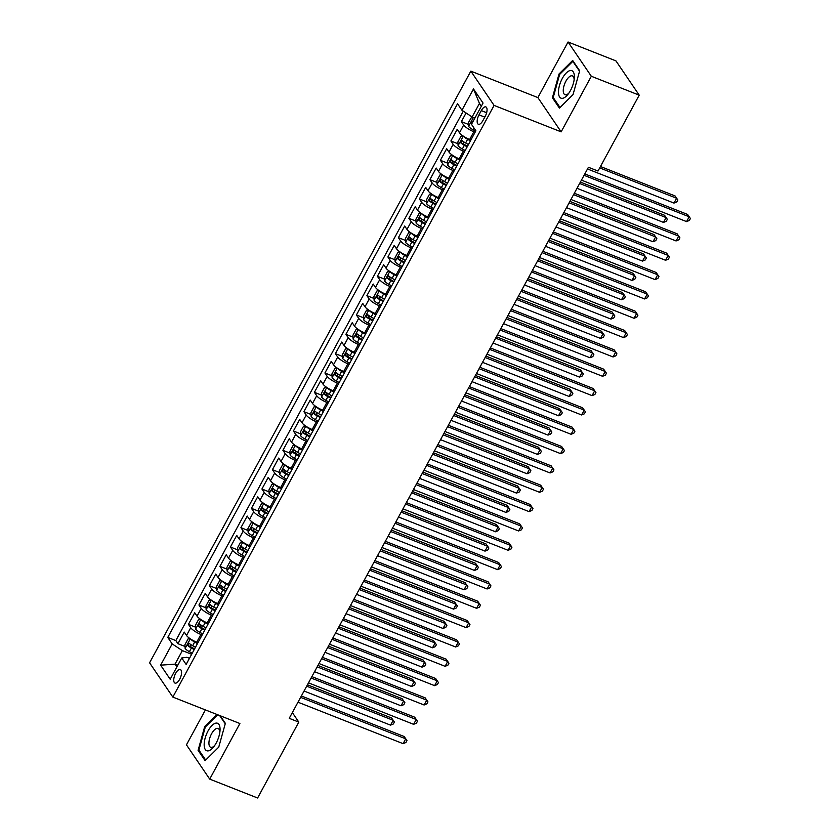 <?xml version="1.0" encoding="UTF-8"?>
<svg xmlns="http://www.w3.org/2000/svg" width="840" height="840" viewBox="0 0 840 840"><rect width="100%" height="100%" fill="white"/><g stroke="black" fill="none" stroke-linecap="round" stroke-linejoin="round"><path stroke-width="1.26" d="M179.666 679.287A7.277 3.077 -68.5 0 0 180.327 669.553A7.277 3.077 -68.5 0 0 175.644 673.365A7.277 3.077 -68.5 0 0 174.993 683.088A7.277 3.077 -68.5 0 0 179.666 679.287M205.412 709.916L186.448 744.839L209.706 779.111L257.607 798L298.809 722.106L292.352 712.593M470.831 71.138L149.583 662.802L172.841 697.074L494.088 105.41L470.831 71.138L537.873 97.587L561.141 131.859L591.318 76.261L568.061 42L537.873 97.587M568.061 42L615.951 60.89L639.219 95.162L591.318 76.261M466.084 112.98L461.381 121.632L468.5 124.436M470.915 139.965L469.655 139.472A9.093 2.289 -151.5 0 1 459.48 132.752L457.191 129.37L450.891 140.973L458 143.777M460.415 159.306L459.165 158.812A9.093 2.289 28.5 0 1 448.98 152.082L446.691 148.701L440.391 160.303L447.5 163.107M449.915 178.637L448.665 178.143A9.093 2.289 28.5 0 1 438.48 171.423L436.191 168.042L429.891 179.645L437 182.448M439.415 197.978L438.165 197.484A9.093 2.289 28.5 0 1 427.991 190.754L425.691 187.373L419.391 198.975L426.5 201.779M428.915 217.308L427.665 216.815A9.093 2.289 28.5 0 1 417.491 210.095L415.191 206.714L408.891 218.305L416 221.12M418.425 236.649L417.165 236.156A9.093 2.289 28.5 0 1 406.991 229.425L404.691 226.044L398.391 237.647L405.51 240.45M407.925 255.98L406.665 255.486A9.093 2.289 28.5 0 1 396.491 248.756L394.202 245.385L387.901 256.977L395.01 259.791M397.425 275.32L396.175 274.827A9.093 2.289 28.5 0 1 385.991 268.097L383.702 264.716L377.401 276.318L384.51 279.121M386.925 294.651L385.675 294.157A9.093 2.289 28.5 0 1 375.491 287.427L373.202 284.046L366.901 295.649L374.01 298.452M376.425 313.992L375.175 313.498A9.093 2.289 28.5 0 1 365.001 306.768L362.702 303.387L356.401 314.99L363.51 317.793M365.925 333.322L364.675 332.829A9.093 2.289 28.5 0 1 354.501 326.099L352.202 322.718L345.901 334.32L353.01 337.124M355.435 352.663L354.175 352.159A9.093 2.289 28.5 0 1 344.001 345.44L341.702 342.058L335.401 353.661L342.52 356.465M344.935 371.994L343.675 371.501A9.093 2.289 28.5 0 1 333.501 364.77L331.212 361.389L324.912 372.992L332.02 375.795M334.435 391.325L333.186 390.831A9.093 2.289 28.5 0 1 323.001 384.111L320.712 380.73L314.412 392.332L321.52 395.136M323.935 410.666L322.686 410.172A9.093 2.289 28.5 0 1 312.501 403.442L310.212 400.06L303.912 411.663L311.02 414.467M313.435 429.996L312.186 429.503A9.093 2.289 28.5 0 1 302.012 422.782L299.712 419.401L293.412 431.004L300.52 433.808M302.935 449.337L301.686 448.844A9.093 2.289 28.5 0 1 291.512 442.113L289.212 438.732L282.912 450.334L290.02 453.138M292.446 468.668L291.186 468.174A9.093 2.289 28.5 0 1 281.012 461.454L278.712 458.073L272.412 469.675L279.531 472.479M281.946 488.009L280.686 487.515A9.093 2.289 28.5 0 1 270.512 480.784L268.223 477.404L261.923 489.006L269.031 491.81M271.446 507.339L270.197 506.846A9.093 2.289 28.5 0 1 260.012 500.126L257.723 496.745L251.422 508.337L258.531 511.151M260.946 526.68L259.697 526.187A9.093 2.289 28.5 0 1 249.512 519.456L247.222 516.075L240.922 527.678L248.031 530.481M250.446 546.01L249.197 545.517A9.093 2.289 28.5 0 1 239.022 538.787L236.722 535.416L230.422 547.008L237.531 549.822M239.946 565.351L238.697 564.858A9.093 2.289 28.5 0 1 228.522 558.127L226.222 554.747L219.922 566.349L227.031 569.153M229.457 584.682L228.197 584.188A9.093 2.289 28.5 0 1 218.022 577.458L215.722 574.077L209.422 585.679L216.541 588.483M218.957 604.023L217.697 603.529A9.093 2.289 28.5 0 1 207.522 596.799L205.233 593.418L198.933 605.021L206.041 607.824M208.457 623.353L207.207 622.86A9.093 2.289 28.5 0 1 197.022 616.13L194.733 612.749L188.433 624.351L195.541 627.154M639.219 95.162L598.006 171.045L588.43 167.276L289.233 718.326L298.809 722.106M481.31 110.597L479 114.849A7.046 2.982 -68.5 0 0 478.37 124.278A7.046 2.982 -68.5 0 0 482.906 120.593L485.216 116.34A7.046 2.982 -68.5 0 0 485.846 106.911A7.046 2.982 -68.5 0 0 481.31 110.597L486.644 112.707M189.472 658.308L186.89 657.29L181.734 657.972L186.134 664.461L475.892 130.798L471.492 124.32L483.042 103.047L473.477 88.967L461.937 110.239L457.538 103.761L167.779 637.413L172.179 643.892L182.364 650.622L175.014 664.157L176.883 666.918M181.734 657.972L170.195 679.245L160.629 665.165L172.179 643.892M202.157 634.956L200.907 634.462A9.093 2.289 -151.5 0 1 190.722 627.732L188.433 624.351M197.957 642.695L196.707 642.191L200.907 634.462M212.657 615.625L211.397 615.122A9.093 2.289 -151.5 0 1 201.222 608.401L198.933 605.021M223.157 596.284L221.897 595.791A9.093 2.289 -151.5 0 1 211.722 589.061L209.422 585.679M233.646 576.954L232.397 576.461A9.093 2.289 -151.5 0 1 222.222 569.73L219.922 566.349M244.146 557.613L242.897 557.12A9.093 2.289 -151.5 0 1 232.722 550.389L230.422 547.008M254.646 538.283L253.397 537.789A9.093 2.289 -151.5 0 1 243.222 531.058L240.922 527.678M265.146 518.942L263.897 518.448A9.093 2.289 -151.5 0 1 253.712 511.718L251.422 508.337M275.646 499.611L274.386 499.118A9.093 2.289 -151.5 0 1 264.212 492.387L261.923 489.006M286.146 480.27L284.886 479.777A9.093 2.289 -151.5 0 1 274.712 473.046L272.412 469.675M296.635 460.94L295.386 460.446A9.093 2.289 -151.5 0 1 285.212 453.716L282.912 450.334M307.135 441.599L305.886 441.105A9.093 2.289 -151.5 0 1 295.712 434.385L293.412 431.004M317.635 422.268L316.386 421.774A9.093 2.289 -151.5 0 1 306.212 415.044L303.912 411.663M328.135 402.927L326.886 402.433A9.093 2.289 -151.5 0 1 316.701 395.714L314.412 392.332M338.635 383.596L337.376 383.103A9.093 2.289 -151.5 0 1 327.201 376.373L324.912 372.992M349.135 364.256L347.876 363.762A9.093 2.289 -151.5 0 1 337.701 357.042L335.401 353.661M359.625 344.925L358.376 344.431A9.093 2.289 -151.5 0 1 348.201 337.701L345.901 334.32M370.125 325.594L368.876 325.091A9.093 2.289 -151.5 0 1 358.701 318.37L356.401 314.99M380.625 306.254L379.376 305.76A9.093 2.289 -151.5 0 1 369.201 299.03L366.901 295.649M391.125 286.923L389.876 286.43A9.093 2.289 -151.5 0 1 379.691 279.699L377.401 276.318M401.625 267.582L400.365 267.089A9.093 2.289 -151.5 0 1 390.191 260.358L387.901 256.977M412.125 248.252L410.865 247.758A9.093 2.289 -151.5 0 1 400.691 241.028L398.391 237.647M422.615 228.911L421.365 228.417A9.093 2.289 -151.5 0 1 411.191 221.686L408.891 218.305M433.115 209.58L431.865 209.087A9.093 2.289 -151.5 0 1 421.691 202.356L419.391 198.975M443.615 190.239L442.365 189.746A9.093 2.289 -151.5 0 1 432.191 183.015L429.891 179.645M454.115 170.909L452.865 170.415A9.093 2.289 -151.5 0 1 442.68 163.684L440.391 160.303M464.615 151.567L463.365 151.074A9.093 2.289 -151.5 0 1 453.18 144.354L450.891 140.973M475.115 132.237L473.855 131.744A9.093 2.289 -151.5 0 1 463.68 125.013L461.381 121.632M463.292 111.142L175.822 640.584L177.933 643.692L185.041 646.496M196.707 642.191A9.093 2.289 28.5 0 1 186.522 635.471L184.233 632.09L177.933 643.692M481.331 106.186L479.462 103.436L472.112 116.97L461.937 110.239M474.884 118.062L472.112 116.97M209.706 779.111L239.894 723.524L172.841 697.074M561.141 131.859L494.088 105.41M177.786 665.249L175.014 664.157L160.629 665.165M191.657 654.287L182.364 650.622M175.822 640.584L167.779 637.413M479.462 103.436L473.477 88.967M559.041 73.952L552.405 97.766L559.419 108.087L573.048 94.584L579.674 70.77L572.67 60.449L559.041 73.952L559.808 74.256M216.909 714.452L204.719 726.516L198.093 750.341L205.097 760.662L218.736 747.159L225.362 723.345L220.216 715.754M553.76 98.301L552.405 97.766M199.447 750.876L198.093 750.341M205.496 726.821L204.719 726.516M584.062 175.308L689.189 216.773L686.564 221.603L581.448 180.138M584.829 173.911L687.614 214.452L690.417 218.505L689.367 220.447L686.564 221.603M687.614 214.452L690.417 218.505M471.849 116.792L468.394 122.609L468.605 126.389A6.027 1.512 28.5 0 0 472.857 129.644L475.681 131.187M587.506 168.966L673.985 203.081L676.61 198.251L675.045 195.93L600.474 166.52M472.983 121.558A6.027 1.512 -151.5 0 1 472.563 121.191L471.303 123.511A6.027 1.512 28.5 0 0 471.723 123.879M675.045 195.93L677.849 199.983L676.61 198.251L599.707 167.916M677.849 199.983L676.799 201.925L673.985 203.081M570.518 90.436A14.774 6.258 -68.5 0 0 574.319 78.204A14.774 6.258 -68.5 0 0 570.77 70.486A14.774 6.258 -68.5 0 0 562.338 78.404A14.774 6.258 -68.5 0 0 558.999 95.76A14.774 6.258 -68.5 0 0 567.956 94.353A14.774 6.258 -68.5 0 0 570.518 90.436M574.14 79.821A10.112 4.284 -68.5 0 0 572.408 75.905A10.112 4.284 -68.5 0 0 565.898 81.197A10.112 4.284 -68.5 0 0 564.984 94.721A10.112 4.284 -68.5 0 0 568.922 93.051M573.048 94.584L560.007 107.499L553.214 97.503L559.639 74.424L572.849 61.341L579.548 71.222M573.437 61.572L572.849 61.341M220.059 729.12A14.774 6.258 -68.5 0 0 211.984 725.498A14.774 6.258 -68.5 0 0 204.162 744.86A14.774 6.258 -68.5 0 0 213.633 746.918A14.774 6.258 -68.5 0 0 220.007 730.779A14.774 6.258 -68.5 0 0 220.059 729.12M219.817 732.385A10.112 4.284 -68.5 0 0 218.085 728.48A10.112 4.284 -68.5 0 0 212.163 732.753A10.112 4.284 -68.5 0 0 208.929 743.274A10.112 4.284 -68.5 0 0 210.662 747.296A10.112 4.284 -68.5 0 0 214.599 745.615M205.695 760.074L198.902 750.068L205.317 726.989L217.675 714.756M219.629 715.523L225.236 723.786M218.736 747.149L205.684 760.064M573.573 194.639L678.689 236.103L676.064 240.944L570.948 199.479M574.329 193.242L677.114 233.793L679.917 237.846L678.867 239.778L676.064 240.944M677.114 233.793L679.917 237.846M563.073 213.98L668.188 255.444L665.563 260.274L560.448 218.809M563.829 212.583L666.624 253.124L669.428 257.177L668.377 259.119L665.563 260.274M666.624 253.124L669.428 257.177M552.573 233.31L657.688 274.774L655.063 279.615L549.948 238.151M553.329 231.914L656.124 272.465L658.928 276.518L657.877 278.45L655.063 279.615M656.124 272.465L658.928 276.518M542.073 252.651L647.199 294.116L644.574 298.945L539.448 257.481M542.829 251.255L645.624 291.795L648.428 295.848L647.377 297.791L644.574 298.945M645.624 291.795L648.428 295.848M463.218 136.07L461.044 136.143L457.894 141.939L458.105 145.73A6.027 1.512 28.5 0 0 462.357 148.974L465.181 150.518M463.502 136.248A6.027 1.512 28.5 0 0 467.607 139.314L470.431 140.858M468.846 139.136L470.788 140.207M577.006 188.307L663.495 222.422L666.12 217.581L664.545 215.271L580.388 182.081M468.437 144.532L465.612 142.978A6.027 1.512 -151.5 0 1 462.063 140.522L460.803 142.842A6.027 1.512 28.5 0 0 464.352 145.299L467.177 146.853M467.534 146.191L464.741 144.669A3.066 0.766 -151.5 0 1 463.565 143.934L463.292 142.128M664.545 215.271L667.349 219.324L666.12 217.581L579.631 183.477M667.349 219.324L666.299 221.256L663.495 222.422M452.729 155.4L450.544 155.474L447.394 161.28L447.605 165.06A6.027 1.512 28.5 0 0 451.857 168.315L454.681 169.859M453.002 155.589A6.027 1.512 28.5 0 0 457.107 158.645L459.931 160.188M458.346 158.477L460.288 159.537M566.506 207.638L652.995 241.752L655.62 236.922L654.045 234.602L569.898 201.411M457.937 163.863L455.112 162.32A6.027 1.512 -151.5 0 1 451.574 159.852L450.314 162.172A6.027 1.512 28.5 0 0 453.852 164.64L456.677 166.184M457.034 165.532L454.241 164A3.066 0.766 -151.5 0 1 453.065 163.265L452.792 161.469M654.045 234.602L656.849 238.655L655.62 236.922L569.131 202.808M656.849 238.655L655.799 240.597L652.995 241.752M442.229 174.731L440.044 174.815L436.905 180.611L437.105 184.401A6.027 1.512 28.5 0 0 441.357 187.646L444.181 189.189M442.502 174.919A6.027 1.512 28.5 0 0 446.607 177.975L449.431 179.529M447.846 177.807L449.788 178.868M556.017 226.978L642.495 261.093L645.12 256.252L643.545 253.942L559.398 220.742M447.437 183.204L444.612 181.65A6.027 1.512 -151.5 0 1 441.074 179.193L439.814 181.514A6.027 1.512 28.5 0 0 443.352 183.971L446.177 185.514M446.534 184.863L443.741 183.341A3.066 0.766 -151.5 0 1 442.565 182.595L442.292 180.799M643.545 253.942L646.349 257.995L645.12 256.252L558.642 222.138M646.349 257.995L645.299 259.928L642.495 261.093M431.729 194.072L429.555 194.145L426.405 199.952L426.615 203.732A6.027 1.512 28.5 0 0 430.868 206.987L433.692 208.53M432.002 194.25A6.027 1.512 28.5 0 0 436.118 197.316L438.931 198.859M437.346 197.148L439.288 198.209M545.517 246.309L631.995 280.423L634.62 275.594L633.045 273.273L548.898 240.083M436.937 202.535L434.123 200.991A6.027 1.512 -151.5 0 1 430.574 198.524L429.314 200.844A6.027 1.512 28.5 0 0 432.863 203.311L435.677 204.855M436.034 204.204L433.251 202.671A3.066 0.766 -151.5 0 1 432.065 201.936L431.792 200.141M633.045 273.273L635.849 277.326L634.62 275.594L548.142 241.479M635.849 277.326L634.799 279.258L631.995 280.423M531.573 271.981L636.699 313.446L634.074 318.286L528.948 276.822M532.329 270.585L635.124 311.136L637.928 315.189L636.877 317.121L634.074 318.286M635.124 311.136L637.928 315.189M421.229 213.402L419.055 213.486L415.905 219.282L416.115 223.072A6.027 1.512 28.5 0 0 420.368 226.317L423.192 227.861M421.502 213.591A6.027 1.512 28.5 0 0 425.618 216.647L428.442 218.201M426.846 216.478L428.788 217.539M535.017 265.65L621.495 299.764L624.12 294.924L622.555 292.614L538.398 259.413M426.447 221.865L423.623 220.322A6.027 1.512 -151.5 0 1 420.074 217.865L418.814 220.185A6.027 1.512 28.5 0 0 422.363 222.642L425.187 224.185M425.534 223.535L422.751 222.012A3.066 0.766 -151.5 0 1 421.575 221.267L421.292 219.471M622.555 292.614L625.349 296.667L624.12 294.924L537.642 260.81M625.349 296.667L624.299 298.599L621.495 299.764M521.073 291.322L626.199 332.787L623.574 337.617L518.448 296.153M521.84 289.926L624.624 330.467L627.428 334.519L626.377 336.452L623.574 337.617M624.624 330.467L627.428 334.519M410.729 232.743L408.555 232.816L405.405 238.623L405.615 242.403A6.027 1.512 28.5 0 0 409.868 245.658L412.692 247.202M411.002 232.922A6.027 1.512 28.5 0 0 415.118 235.988L417.942 237.531M416.356 235.82L418.299 236.88M524.517 284.981L610.995 319.095L613.62 314.265L612.055 311.945L527.898 278.754M415.947 241.206L413.123 239.663A6.027 1.512 -151.5 0 1 409.574 237.195L408.314 239.516A6.027 1.512 28.5 0 0 411.863 241.983L414.687 243.527M415.044 242.876L412.251 241.343A3.066 0.766 -151.5 0 1 411.075 240.608L410.792 238.812M612.055 311.945L614.859 315.998L613.62 314.265L527.142 280.151M614.859 315.998L613.809 317.93L610.995 319.095M510.584 310.653L615.699 352.118L613.074 356.958L507.959 315.494M511.34 309.256L614.124 349.808L616.928 353.861L615.877 355.793L613.074 356.958M614.124 349.808L616.928 353.861M400.229 252.073L398.055 252.158L394.905 257.954L395.115 261.744A6.027 1.512 28.5 0 0 399.368 264.988L402.192 266.532M400.512 252.263A6.027 1.512 28.5 0 0 404.618 255.318L407.442 256.872M405.856 255.15L407.799 256.211M514.017 304.322L600.505 338.436L603.13 333.596L601.555 331.286L517.398 298.084M405.447 260.536L402.623 258.993A6.027 1.512 -151.5 0 1 399.074 256.536L397.814 258.857A6.027 1.512 28.5 0 0 401.363 261.314L404.187 262.857M404.544 262.206L401.751 260.684A3.066 0.766 -151.5 0 1 400.575 259.938L400.302 258.142M601.555 331.286L604.359 335.339L603.13 333.596L516.642 299.481M604.359 335.339L603.309 337.27L600.505 338.436M500.084 329.994L605.199 371.459L602.574 376.288L497.459 334.824M500.84 328.598L603.635 369.138L606.438 373.191L605.388 375.123L602.574 376.288M603.635 369.138L606.438 373.191M389.739 271.415L387.555 271.488L384.405 277.294L384.615 281.075A6.027 1.512 28.5 0 0 388.868 284.33L391.692 285.873M390.012 271.593A6.027 1.512 28.5 0 0 394.118 274.659L396.942 276.203M395.356 274.491L397.299 275.552M503.517 323.652L590.005 357.767L592.63 352.937L591.055 350.616L506.909 317.425M394.947 279.877L392.123 278.334A6.027 1.512 -151.5 0 1 388.584 275.867L387.324 278.187A6.027 1.512 28.5 0 0 390.863 280.655L393.687 282.198M394.044 281.547L391.251 280.014A3.066 0.766 -151.5 0 1 390.075 279.279L389.802 277.483M591.055 350.616L593.859 354.669L592.63 352.937L506.142 318.822M593.859 354.669L592.809 356.601L590.005 357.767M489.584 349.325L594.699 390.789L592.074 395.63L486.959 354.155M490.34 347.928L593.135 388.479L595.938 392.532L594.888 394.464L592.074 395.63M593.135 388.479L595.938 392.532M379.239 290.745L377.055 290.829L373.916 296.625L374.115 300.416A6.027 1.512 28.5 0 0 378.368 303.66L381.192 305.204M379.512 290.934A6.027 1.512 28.5 0 0 383.618 293.99L386.442 295.533M384.856 293.822L386.799 294.882M493.028 342.993L579.505 377.108L582.13 372.267L580.555 369.957L496.409 336.756M384.447 299.208L381.623 297.665A6.027 1.512 -151.5 0 1 378.084 295.207L376.824 297.528A6.027 1.512 28.5 0 0 380.363 299.985L383.187 301.529M383.544 300.877L380.751 299.355A3.066 0.766 -151.5 0 1 379.575 298.61L379.302 296.814M580.555 369.957L583.359 374.01L582.13 372.267L495.653 338.153M583.359 374.01L582.309 375.942L579.505 377.108M479.084 368.666L584.21 410.13L581.585 414.96L476.459 373.495M479.84 367.269L582.635 407.81L585.438 411.863L584.388 413.794L581.585 414.96M582.635 407.81L585.438 411.863M368.739 310.086L366.566 310.159L363.416 315.956L363.626 319.746A6.027 1.512 28.5 0 0 367.878 322.991L370.703 324.544M369.012 310.264A6.027 1.512 28.5 0 0 373.118 313.331L375.942 314.874M374.356 313.152L376.299 314.223M482.528 362.324L569.005 396.438L571.63 391.608L570.055 389.288L485.909 356.097M373.947 318.549L371.133 317.006A6.027 1.512 -151.5 0 1 367.584 314.538L366.324 316.858A6.027 1.512 28.5 0 0 369.873 319.326L372.687 320.869M373.044 320.219L370.262 318.685A3.066 0.766 -151.5 0 1 369.075 317.951L368.802 316.155M570.055 389.288L572.859 393.341L571.63 391.608L485.153 357.494M572.859 393.341L571.809 395.272L569.005 396.438M468.584 387.996L573.71 429.461L571.085 434.291L465.959 392.826M469.34 386.6L572.135 427.151L574.938 431.204L573.888 433.136L571.085 434.291M572.135 427.151L574.938 431.204M358.239 329.417L356.066 329.49L352.916 335.296L353.126 339.087A6.027 1.512 28.5 0 0 357.378 342.332L360.203 343.875M358.512 329.606A6.027 1.512 28.5 0 0 362.628 332.661L365.453 334.205M363.856 332.493L365.799 333.554M472.028 381.665L558.505 415.769L561.13 410.939L559.555 408.629L475.409 375.428M363.457 337.88L360.633 336.336A6.027 1.512 -151.5 0 1 357.084 333.879L355.824 336.2A6.027 1.512 28.5 0 0 359.373 338.656L362.197 340.2M362.544 339.549L359.762 338.026A3.066 0.766 -151.5 0 1 358.586 337.281L358.302 335.486M559.555 408.629L562.359 412.681L561.13 410.939L474.653 376.824M562.359 412.681L561.309 414.614L558.505 415.769M458.084 407.327L563.21 448.802L560.585 453.632L455.459 412.167M458.85 405.941L561.635 446.481L564.438 450.534L563.388 452.466L560.585 453.632M561.635 446.481L564.438 450.534M347.739 348.757L345.566 348.831L342.416 354.627L342.626 358.418A6.027 1.512 28.5 0 0 346.878 361.662L349.703 363.216M348.012 348.936A6.027 1.512 28.5 0 0 352.128 352.002L354.953 353.546M353.356 351.824L355.31 352.894M461.528 400.995L548.005 435.11L550.63 430.28L549.066 427.959L464.909 394.769M352.957 357.221L350.133 355.677A6.027 1.512 -151.5 0 1 346.584 353.209L345.324 355.53A6.027 1.512 28.5 0 0 348.873 357.998L351.697 359.541M352.055 358.89L349.262 357.357A3.066 0.766 -151.5 0 1 348.086 356.622L347.802 354.827M549.066 427.959L551.87 432.012L550.63 430.28L464.153 396.165M551.87 432.012L550.82 433.944L548.005 435.11M337.239 368.088L335.066 368.161L331.916 373.968L332.125 377.748A6.027 1.512 28.5 0 0 336.378 381.003L339.203 382.546M337.522 368.277A6.027 1.512 28.5 0 0 341.628 371.332L344.453 372.876M342.867 371.165L344.81 372.225M451.028 420.326L537.516 454.44L540.141 449.61L538.566 447.29L454.409 414.099M342.457 376.551L339.633 375.007A6.027 1.512 -151.5 0 1 336.084 372.55L334.824 374.871A6.027 1.512 28.5 0 0 338.373 377.328L341.197 378.872M341.555 378.221L338.762 376.698A3.066 0.766 -151.5 0 1 337.586 375.953L337.312 374.157M538.566 447.29L541.37 451.353L540.141 449.61L453.653 415.495M541.37 451.353L540.32 453.285L537.516 454.44M326.75 387.429L324.566 387.503L321.416 393.298L321.625 397.089A6.027 1.512 28.5 0 0 325.878 400.334L328.703 401.887M327.022 387.608A6.027 1.512 28.5 0 0 331.128 390.673L333.953 392.217M332.367 390.495L334.31 391.566M440.528 439.667L527.016 473.781L529.641 468.941L528.066 466.631L443.919 433.44M331.957 395.892L329.133 394.338A6.027 1.512 -151.5 0 1 325.594 391.881L324.334 394.202A6.027 1.512 28.5 0 0 327.873 396.659L330.697 398.213M331.055 397.551L328.262 396.029A3.066 0.766 -151.5 0 1 327.086 395.294L326.812 393.498M528.066 466.631L530.87 470.683L529.641 468.941L443.153 434.837M530.87 470.683L529.819 472.616L527.016 473.781M447.594 426.668L552.71 468.132L550.085 472.962L444.969 431.498M448.35 425.271L551.135 465.822L553.938 469.875L552.888 471.807L550.085 472.962M551.135 465.822L553.938 469.875M437.094 445.998L542.21 487.473L539.585 492.303L434.469 450.839M437.85 444.602L540.645 485.153L543.449 489.206L542.399 491.138L539.585 492.303M540.645 485.153L543.449 489.206M426.594 465.339L531.71 506.804L529.085 511.634L423.969 470.169M427.35 463.943L530.145 504.483L532.948 508.536L531.899 510.479L529.085 511.634M530.145 504.483L532.948 508.536M316.25 406.76L314.066 406.833L310.926 412.64L311.125 416.419A6.027 1.512 28.5 0 0 315.378 419.675L318.203 421.218M316.522 406.949A6.027 1.512 28.5 0 0 320.628 410.004L323.453 411.548M321.867 409.836L323.81 410.897M430.038 458.997L516.516 493.112L519.141 488.281L517.566 485.961L433.419 452.77M321.457 415.223L318.633 413.679A6.027 1.512 -151.5 0 1 315.094 411.222L313.834 413.543A6.027 1.512 28.5 0 0 317.373 416L320.197 417.543M320.555 416.892L317.762 415.37A3.066 0.766 -151.5 0 1 316.586 414.624L316.312 412.829M517.566 485.961L520.37 490.014L519.141 488.281L432.663 454.167M520.37 490.014L519.319 491.957L516.516 493.112M416.094 484.669L521.22 526.134L518.595 530.975L413.469 489.51M416.85 483.273L519.645 523.824L522.448 527.877L521.399 529.809L518.595 530.975M519.645 523.824L522.448 527.877M305.75 426.101L303.576 426.174L300.426 431.97L300.636 435.761A6.027 1.512 28.5 0 0 304.889 439.005L307.713 440.548M306.022 426.279A6.027 1.512 28.5 0 0 310.128 429.345L312.953 430.889M311.367 429.167L313.31 430.238M419.538 478.338L506.016 512.452L508.641 507.612L507.066 505.302L422.919 472.112M310.957 434.564L308.144 433.01A6.027 1.512 -151.5 0 1 304.594 430.553L303.334 432.873A6.027 1.512 28.5 0 0 306.883 435.33L309.697 436.884M310.055 436.223L307.272 434.7A3.066 0.766 -151.5 0 1 306.086 433.965L305.812 432.159M507.066 505.302L509.87 509.355L508.641 507.612L422.163 473.508M509.87 509.355L508.82 511.287L506.016 512.452M405.594 504.011L510.72 545.475L508.095 550.305L402.969 508.841M406.35 502.614L509.145 543.154L511.949 547.207L510.899 549.15L508.095 550.305M509.145 543.154L511.949 547.207M295.25 445.431L293.076 445.505L289.926 451.311L290.136 455.091A6.027 1.512 28.5 0 0 294.389 458.346L297.213 459.89M295.522 445.62A6.027 1.512 28.5 0 0 299.639 448.675L302.463 450.219M300.867 448.507L302.81 449.568M409.038 497.669L495.516 531.783L498.141 526.953L496.566 524.633L412.419 491.442M300.468 453.894L297.644 452.351A6.027 1.512 -151.5 0 1 294.094 449.883L292.834 452.204A6.027 1.512 28.5 0 0 296.383 454.671L299.208 456.215M299.555 455.564L296.772 454.031A3.066 0.766 -151.5 0 1 295.596 453.296L295.312 451.5M496.566 524.633L499.37 528.686L498.141 526.953L411.663 492.839M499.37 528.686L498.32 530.628L495.516 531.783M395.094 523.341L500.22 564.805L497.595 569.646L392.469 528.182M395.861 521.944L498.645 562.496L501.449 566.549L500.399 568.481L497.595 569.646M498.645 562.496L501.449 566.549M284.75 464.762L282.576 464.846L279.426 470.642L279.636 474.432A6.027 1.512 28.5 0 0 283.889 477.677L286.713 479.22M285.022 464.951A6.027 1.512 28.5 0 0 289.139 468.006L291.963 469.56M290.367 467.838L292.32 468.899M398.538 517.01L485.016 551.124L487.641 546.284L486.077 543.974L401.919 510.773M289.968 473.235L287.144 471.681A6.027 1.512 -151.5 0 1 283.594 469.224L282.334 471.544A6.027 1.512 28.5 0 0 285.883 474.002L288.708 475.556M289.065 474.894L286.272 473.372A3.066 0.766 -151.5 0 1 285.096 472.626L284.812 470.831M486.077 543.974L488.88 548.026L487.641 546.284L401.163 512.169M488.88 548.026L487.83 549.958L485.016 551.124M384.605 542.682L489.72 584.147L487.095 588.976L381.98 547.512M385.361 541.286L488.145 581.826L490.949 585.879L489.899 587.822L487.095 588.976M488.145 581.826L490.949 585.879M274.25 484.103L272.076 484.176L268.926 489.983L269.136 493.763A6.027 1.512 28.5 0 0 273.389 497.018L276.213 498.561M274.533 484.281A6.027 1.512 28.5 0 0 278.639 487.347L281.463 488.891M279.877 487.179L281.82 488.24M388.038 536.34L474.527 570.454L477.152 565.625L475.577 563.304L391.419 530.114M279.468 492.566L276.644 491.022A6.027 1.512 -151.5 0 1 273.094 488.555L271.834 490.875A6.027 1.512 28.5 0 0 275.383 493.343L278.208 494.886M278.565 494.235L275.772 492.702A3.066 0.766 -151.5 0 1 274.596 491.967L274.323 490.171M475.577 563.304L478.38 567.357L477.152 565.625L390.663 531.51M478.38 567.357L477.33 569.289L474.527 570.454M374.105 562.013L479.22 603.477L476.595 608.317L371.48 566.853M374.861 560.616L477.656 601.167L480.449 605.22L479.409 607.152L476.595 608.317M477.656 601.167L480.449 605.22M263.76 503.433L261.576 503.517L258.426 509.313L258.636 513.104A6.027 1.512 28.5 0 0 262.889 516.348L265.713 517.892M264.033 503.622A6.027 1.512 28.5 0 0 268.139 506.678L270.963 508.231M269.377 506.51L271.32 507.57M377.538 555.681L464.026 589.796L466.651 584.955L465.077 582.645L380.93 549.444M268.968 511.896L266.144 510.353A6.027 1.512 -151.5 0 1 262.605 507.896L261.345 510.216A6.027 1.512 28.5 0 0 264.884 512.673L267.708 514.216M268.065 513.566L265.272 512.043A3.066 0.766 -151.5 0 1 264.096 511.298L263.823 509.502M465.077 582.645L467.88 586.698L466.651 584.955L380.163 550.841M467.88 586.698L466.83 588.63L464.026 589.796M363.605 581.353L468.72 622.818L466.095 627.648L360.98 586.183M364.361 579.957L467.156 620.498L469.959 624.55L468.909 626.482L466.095 627.648M467.156 620.498L469.959 624.55M253.26 522.774L251.076 522.847L247.936 528.654L248.136 532.434A6.027 1.512 28.5 0 0 252.389 535.689L255.213 537.232M253.533 522.952A6.027 1.512 28.5 0 0 257.639 526.019L260.463 527.562M258.877 525.851L260.82 526.911M367.048 575.012L453.526 609.126L456.151 604.296L454.577 601.976L370.43 568.785M258.468 531.237L255.644 529.694A6.027 1.512 -151.5 0 1 252.105 527.226L250.845 529.547A6.027 1.512 28.5 0 0 254.384 532.014L257.208 533.558M257.565 532.906L254.772 531.374A3.066 0.766 -151.5 0 1 253.596 530.639L253.323 528.843M454.577 601.976L457.38 606.029L456.151 604.296L369.673 570.182M457.38 606.029L456.33 607.961L453.526 609.126M353.105 600.684L458.231 642.149L455.606 646.989L350.48 605.525M353.861 599.288L456.656 639.839L459.459 643.892L458.409 645.824L455.606 646.989M456.656 639.839L459.459 643.892M242.76 542.105L240.587 542.188L237.436 547.985L237.647 551.775A6.027 1.512 28.5 0 0 241.899 555.02L244.713 556.563M243.033 542.294A6.027 1.512 28.5 0 0 247.139 545.349L249.963 546.903M248.378 545.181L250.32 546.242M356.548 594.352L443.026 628.467L445.651 623.626L444.077 621.317L359.93 588.115M247.968 550.567L245.154 549.024A6.027 1.512 -151.5 0 1 241.605 546.567L240.345 548.888A6.027 1.512 28.5 0 0 243.894 551.345L246.708 552.888M247.065 552.237L244.283 550.715A3.066 0.766 -151.5 0 1 243.096 549.969L242.823 548.174M444.077 621.317L446.88 625.37L445.651 623.626L359.173 589.512M446.88 625.37L445.83 627.301L443.026 628.467M342.605 620.025L447.731 661.49L445.106 666.32L339.98 624.855M343.361 618.629L446.156 659.169L448.959 663.222L447.909 665.154L445.106 666.32M446.156 659.169L448.959 663.222M332.105 639.356L437.231 680.82L434.606 685.661L329.48 644.186M332.871 637.959L435.656 678.51L438.459 682.563L437.409 684.495L434.606 685.661M435.656 678.51L438.459 682.563M321.615 658.697L426.731 700.161L424.106 704.991L318.99 663.526M322.371 657.3L425.156 697.841L427.959 701.894L426.909 703.825L424.106 704.991M425.156 697.841L427.959 701.894M232.26 561.446L230.087 561.519L226.936 567.325L227.147 571.106A6.027 1.512 28.5 0 0 231.399 574.361L234.224 575.904M232.533 561.624A6.027 1.512 28.5 0 0 236.649 564.69L239.474 566.234M237.878 564.522L239.82 565.582M346.048 613.683L432.526 647.798L435.151 642.968L433.577 640.647L349.43 607.457M237.478 569.909L234.654 568.365A6.027 1.512 -151.5 0 1 231.105 565.898L229.845 568.218A6.027 1.512 28.5 0 0 233.394 570.686L236.219 572.229M236.565 571.578L233.783 570.045A3.066 0.766 -151.5 0 1 232.607 569.31L232.323 567.514M433.577 640.647L436.38 644.7L435.151 642.968L348.673 608.853M436.38 644.7L435.33 646.632L432.526 647.798M221.76 580.776L219.587 580.86L216.436 586.656L216.647 590.447A6.027 1.512 28.5 0 0 220.899 593.691L223.724 595.235M222.033 580.965A6.027 1.512 28.5 0 0 226.149 584.021L228.974 585.564M227.378 583.852L229.331 584.913M335.548 633.024L422.026 667.139L424.651 662.298L423.087 659.988L338.93 626.787M226.978 589.239L224.154 587.696A6.027 1.512 -151.5 0 1 220.605 585.239L219.345 587.559A6.027 1.512 28.5 0 0 222.894 590.016L225.719 591.559M226.076 590.909L223.283 589.386A3.066 0.766 -151.5 0 1 222.107 588.641L221.823 586.845M423.087 659.988L425.891 664.041L424.651 662.298L338.173 628.183M425.891 664.041L424.841 665.973L422.026 667.139M211.26 600.117L209.087 600.191L205.936 605.986L206.147 609.777A6.027 1.512 28.5 0 0 210.399 613.022L213.224 614.575M211.543 600.296A6.027 1.512 28.5 0 0 215.649 603.361L218.474 604.905M216.888 603.183L218.831 604.254M325.048 652.355L411.537 686.469L414.151 681.639L412.587 679.319L328.43 646.128M216.478 608.58L213.654 607.037A6.027 1.512 -151.5 0 1 210.105 604.569L208.845 606.889A6.027 1.512 28.5 0 0 212.394 609.357L215.219 610.9M215.576 610.25L212.783 608.716A3.066 0.766 -151.5 0 1 211.607 607.981L211.334 606.186M412.587 679.319L415.391 683.372L414.151 681.639L327.673 647.525M415.391 683.372L414.341 685.303L411.537 686.469M311.115 678.027L416.231 719.492L413.606 724.322L308.49 682.857M311.871 676.63L414.666 717.182L417.459 721.235L416.419 723.167L413.606 724.322M414.666 717.182L417.459 721.235M200.76 619.448L198.587 619.521L195.436 625.327L195.647 629.118A6.027 1.512 28.5 0 0 199.899 632.363L202.724 633.906M201.043 619.637A6.027 1.512 28.5 0 0 205.149 622.692L207.974 624.236M206.388 622.524L208.331 623.585M314.548 671.696L401.037 705.8L403.662 700.97L402.087 698.659L317.94 665.458M205.978 627.911L203.154 626.367A6.027 1.512 -151.5 0 1 199.616 623.91L198.356 626.231A6.027 1.512 28.5 0 0 201.894 628.688L204.719 630.231M205.076 629.58L202.283 628.058A3.066 0.766 -151.5 0 1 201.107 627.312L200.834 625.517M402.087 698.659L404.891 702.712L403.662 700.97L317.173 666.855M404.891 702.712L403.841 704.645L401.037 705.8M300.615 697.357L405.731 738.832L403.106 743.663L297.99 702.198M301.371 695.972L404.166 736.512L406.969 740.565L405.919 742.497L403.106 743.663M404.166 736.512L406.969 740.565M190.271 638.788L188.087 638.862L184.947 644.658L185.147 648.449A6.027 1.512 28.5 0 0 189.399 651.693L192.224 653.247M190.543 638.967A6.027 1.512 28.5 0 0 194.649 642.033L197.474 643.577M195.888 641.855L197.831 642.925M304.059 691.026L390.537 725.141L393.162 720.311L391.587 717.99L307.44 684.8M195.478 647.251L192.654 645.708A6.027 1.512 -151.5 0 1 189.116 643.24L187.856 645.561A6.027 1.512 28.5 0 0 191.394 648.029L194.219 649.572M194.576 648.921L191.783 647.388A3.066 0.766 -151.5 0 1 190.607 646.653L190.334 644.857M391.587 717.99L394.391 722.043L393.162 720.311L306.684 686.196M394.391 722.043L393.341 723.975L390.537 725.141M207.207 622.86L211.397 615.122M217.697 603.529L221.897 595.791M228.197 584.188L232.397 576.461M238.697 564.858L242.897 557.12M249.197 545.517L253.397 537.789M259.697 526.187L263.897 518.448M270.197 506.846L274.386 499.118M280.686 487.515L284.886 479.777M291.186 468.174L295.386 460.446M301.686 448.844L305.886 441.105M312.186 429.503L316.386 421.774M322.686 410.172L326.886 402.433M333.186 390.831L337.376 383.103M343.675 371.501L347.876 363.762M354.175 352.159L358.376 344.431M364.675 332.829L368.876 325.091M375.175 313.498L379.376 305.76M385.675 294.157L389.876 286.43M396.175 274.827L400.365 267.089M406.665 255.486L410.865 247.758M417.165 236.156L421.365 228.417M427.665 216.815L431.865 209.087M438.165 197.484L442.365 189.746M448.665 178.143L452.865 170.415M459.165 158.812L463.365 151.074M469.655 139.472L473.855 131.744M459.48 132.752L463.68 125.013M186.522 635.471L190.722 627.732M197.022 616.13L201.222 608.401M207.522 596.799L211.722 589.061M218.022 577.458L222.222 569.73M228.522 558.127L232.722 550.389M239.022 538.787L243.222 531.058M249.512 519.456L253.712 511.718M260.012 500.126L264.212 492.387M270.512 480.784L274.712 473.046M281.012 461.454L285.212 453.716M291.512 442.113L295.712 434.385M302.012 422.782L306.212 415.044M312.501 403.442L316.701 395.714M323.001 384.111L327.201 376.373M333.501 364.77L337.701 357.042M344.001 345.44L348.201 337.701M354.501 326.099L358.701 318.37M365.001 306.768L369.201 299.03M375.491 287.427L379.691 279.699M385.991 268.097L390.191 260.358M396.491 248.756L400.691 241.028M406.991 229.425L411.191 221.686M417.491 210.095L421.691 202.356M427.991 190.754L432.191 183.015M438.48 171.423L442.68 163.684M448.98 152.082L453.18 144.354M484.785 117.127L479 114.849M473.393 117.474L468.594 126.294M473.855 127.806L472.857 129.644M463.27 136.101L458.094 145.635M464.352 145.299L462.357 148.974M467.607 139.314L465.612 142.978M463.565 143.934L460.803 142.842M452.781 155.431L447.605 164.966M453.852 164.64L451.857 168.315M457.107 158.645L455.112 162.32M453.065 163.265L450.314 162.172M442.281 174.773L437.105 184.306M443.352 183.971L441.357 187.646M446.607 177.975L444.612 181.65M442.565 182.595L439.814 181.514M431.781 194.103L426.605 203.637M432.863 203.311L430.868 206.987M436.118 197.316L434.123 200.991M432.065 201.936L429.314 200.844M421.281 213.444L416.105 222.978M422.363 222.642L420.368 226.317M425.618 216.647L423.623 220.322M421.575 221.267L418.814 220.185M410.781 232.775L405.605 242.309M411.863 241.983L409.868 245.658M415.118 235.988L413.123 239.663M411.075 240.608L408.314 239.516M400.281 252.116L395.105 261.649M401.363 261.314L399.368 264.988M404.618 255.318L402.623 258.993M400.575 259.938L397.814 258.857M389.792 271.446L384.615 280.98M390.863 280.655L388.868 284.33M394.118 274.659L392.123 278.334M390.075 279.279L387.324 278.187M379.292 290.787L374.115 300.321M380.363 299.985L378.368 303.66M383.618 293.99L381.623 297.665M379.575 298.61L376.824 297.528M368.792 310.118L363.615 319.651M369.873 319.326L367.878 322.991M373.118 313.331L371.133 317.006M369.075 317.951L366.324 316.858M358.292 329.459L353.115 338.982M359.373 338.656L357.378 342.332M362.628 332.661L360.633 336.336M358.586 337.281L355.824 336.2M347.792 348.789L342.615 358.323M348.873 357.998L346.878 361.662M352.128 352.002L350.133 355.677M348.086 356.622L345.324 355.53M337.292 368.13L332.115 377.654M338.373 377.328L336.378 381.003M341.628 371.332L339.633 375.007M337.586 375.953L334.824 374.871M326.802 387.461L321.625 396.995M327.873 396.659L325.878 400.334M331.128 390.673L329.133 394.338M327.086 395.294L324.334 394.202M316.302 406.791L311.125 416.325M317.373 416L315.378 419.675M320.628 410.004L318.633 413.679M316.586 414.624L313.834 413.543M305.802 426.132L300.625 435.666M306.883 435.33L304.889 439.005M310.128 429.345L308.144 433.01M306.086 433.965L303.334 432.873M295.302 445.463L290.125 454.997M296.383 454.671L294.389 458.346M299.639 448.675L297.644 452.351M295.596 453.296L292.834 452.204M284.802 464.804L279.625 474.338M285.883 474.002L283.889 477.677M289.139 468.006L287.144 471.681M285.096 472.626L282.334 471.544M274.302 484.134L269.125 493.668M275.383 493.343L273.389 497.018M278.639 487.347L276.644 491.022M274.596 491.967L271.834 490.875M263.812 503.475L258.636 513.009M264.884 512.673L262.889 516.348M268.139 506.678L266.144 510.353M264.096 511.298L261.345 510.216M253.312 522.806L248.136 532.34M254.384 532.014L252.389 535.689M257.639 526.019L255.644 529.694M253.596 530.639L250.845 529.547M242.812 542.147L237.636 551.68M243.894 551.345L241.899 555.02M247.139 545.349L245.154 549.024M243.096 549.969L240.345 548.888M232.312 561.477L227.136 571.011M233.394 570.686L231.399 574.361M236.649 564.69L234.654 568.365M232.607 569.31L229.845 568.218M221.812 580.818L216.636 590.352M222.894 590.016L220.899 593.691M226.149 584.021L224.154 587.696M222.107 588.641L219.345 587.559M211.312 600.149L206.136 609.683M212.394 609.357L210.399 613.022M215.649 603.361L213.654 607.037M211.607 607.981L208.845 606.889M200.823 619.49L195.647 629.013M201.894 628.688L199.899 632.363M205.149 622.692L203.154 626.367M201.107 627.312L198.356 626.231M190.323 638.82L185.147 648.354M191.394 648.029L189.399 651.693M194.649 642.033L192.654 645.708M190.607 646.653L187.856 645.561"/></g></svg>
